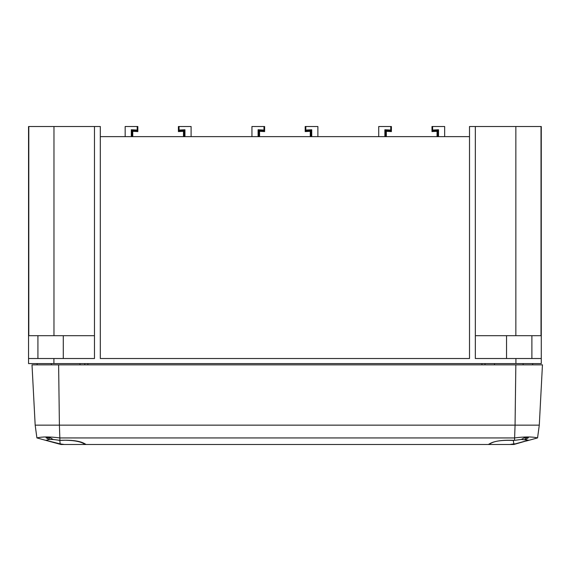 <?xml version="1.0" encoding="UTF-8"?>
<svg xmlns="http://www.w3.org/2000/svg" width="571" height="571" viewBox="0 0 571 571"><rect width="100%" height="100%" fill="white"/><g stroke="black" fill="none" stroke-linecap="round" stroke-linejoin="round"><path stroke-width="0.86" d="M437.051 136.64L437.051 131.301L431.983 131.573L431.983 126.498L444.659 126.498L444.659 136.64M431.983 131.573L432.625 130.067L438.514 129.76L438.514 136.64M432.625 130.067L432.625 126.498M310.267 136.64L310.267 131.301L305.192 131.573L305.192 126.498L317.876 126.498L317.876 136.64M305.192 131.573L305.799 130.93L305.842 126.498M305.842 130.067L311.73 129.76L311.73 136.64M183.484 136.64L183.484 131.301L178.409 131.573L178.409 126.498L191.092 126.498L191.092 136.64M178.409 131.573L179.051 130.067L184.947 129.76L184.947 136.64M179.051 130.067L179.051 126.498M100.31 136.64L469.512 136.64M469.512 126.498L541.272 126.498L541.272 363.584L28.55 363.584L28.55 126.498L100.31 126.498L100.31 358.517L469.512 358.517L469.512 126.498M53.91 363.584L53.91 358.517L94.479 358.517L94.479 126.498M541.272 358.517L515.913 358.517L515.913 363.584M515.913 358.517L475.343 358.517L475.343 126.498M531.887 335.691L531.887 358.517M28.807 126.498L28.807 335.691L53.974 335.691L53.974 126.498M94.479 335.691L53.974 335.691M541.015 126.498L541.015 335.691L475.343 335.691M515.849 126.498L515.849 335.691M532.672 364.855L532.7 363.584M481.938 364.855L481.96 363.584M87.863 363.584L87.884 364.855M37.122 363.584L37.144 364.855M37.929 335.691L37.929 358.517M53.91 358.517L28.55 358.517M132.765 136.64L132.765 131.301L137.839 131.573L137.839 126.498L125.163 126.498L125.163 136.64M131.301 136.64L131.301 129.76L137.197 130.067L137.24 130.945L132.172 130.673L131.301 129.76M137.197 126.498L137.197 130.067M183.484 131.301L184.076 130.673L179.008 130.945M132.765 131.301L132.172 130.673L132.172 136.64M137.839 131.573L137.24 130.945M259.555 136.64L259.555 131.301L264.623 131.573L264.623 126.498L251.947 126.498L251.947 136.64M258.092 136.64L258.092 129.76L263.98 130.067L264.016 130.93L258.949 130.666L258.949 136.64M263.98 126.498L263.98 130.067M386.339 136.64L386.339 131.301L391.406 131.573L391.406 126.498L378.73 126.498L378.73 136.64M384.875 136.64L384.875 129.76L390.764 130.067L390.807 130.93L385.732 130.666L385.732 136.64M390.764 126.498L390.764 130.067M310.267 131.301L310.874 130.666L305.799 130.93M310.874 136.64L310.874 130.666L311.73 129.76M259.555 131.301L258.092 129.76M264.623 131.573L264.016 130.93M437.051 131.301L437.657 130.666L432.582 130.93M437.657 136.64L437.657 130.666L438.514 129.76M386.339 131.301L384.875 129.76M391.406 131.573L390.807 130.93M184.947 129.76L184.076 130.673L184.076 136.64M49.256 439.449L45.794 440.362L36.908 437.914C42.211 436.637 49.848 436.637 59.834 437.914L59.941 440.362L53.139 439.449L49.998 437.721L46.051 437.721L49.256 439.449L49.299 437.707M59.941 440.362C72.831 439.777 81.503 441.155 85.95 444.502L85.564 444.124M64.173 444.502L84.979 444.502C81.831 441.854 75.201 440.434 65.073 440.234L59.798 440.434L60.169 443.874L64.173 444.502L61.004 444.502L45.794 440.362M85.95 444.502L513.829 444.502L528.689 440.234L521.33 439.449L524.463 437.721L528.411 437.721L525.206 439.449L525.163 437.707M59.834 437.914L59.398 425.152L35.174 425.152L32.012 364.855L58.62 364.855L59.398 425.152L515.063 425.152L514.528 440.362C501.631 439.777 492.966 441.155 488.512 444.502M514.528 440.362L521.323 439.449M525.206 439.449L528.667 440.362L537.554 437.914C532.258 436.637 524.613 436.637 514.628 437.914M35.174 425.152L36.908 437.914M58.62 364.855L542.45 364.855L539.288 425.152L537.554 437.914M539.288 425.152L515.063 425.152L515.841 364.855M514.528 437.943L59.941 437.943M526.041 441.076L528.667 440.362M488.912 444.502L488.897 444.124M513.907 440.32L513.308 440.434C500.81 439.906 492.766 441.262 489.197 444.502M527.754 440.434L512.979 444.502M509.989 444.502L513.829 443.874L513.308 440.434M513.829 443.874L515.113 443.874M84.979 444.502L85.564 444.502M59.798 440.434C52.818 439.113 48.328 439.113 46.33 440.434L45.901 440.298M61.39 444.502L59.02 443.874M60.169 443.874L46.33 440.434M506.534 335.691L506.534 358.517M485.022 363.584L485.007 364.855M84.815 364.855L84.793 363.584M63.288 335.691L63.288 358.517M132.001 136.64L132.001 130.495L137.226 130.773M179.023 130.773L184.247 130.495L184.247 136.64M523.129 364.855L523.129 363.584M494.472 364.855L494.472 363.584M79.99 364.855L79.99 363.584M51.333 364.855L51.333 363.584"/></g></svg>
